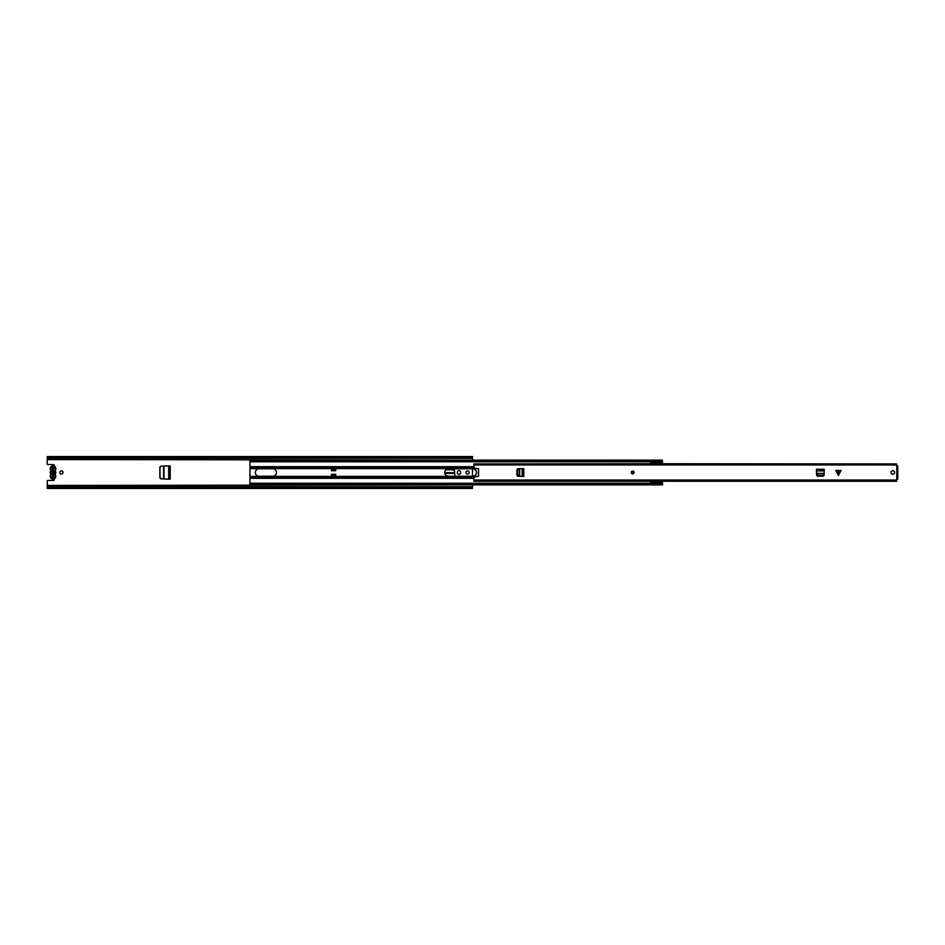 <?xml version="1.0" encoding="UTF-8"?>
<svg xmlns="http://www.w3.org/2000/svg" width="945" height="945" viewBox="0 0 945 945"><rect width="100%" height="100%" fill="white"/><g stroke="black" fill="none" stroke-linecap="round" stroke-linejoin="round"><path stroke-width="1.42" d="M63.02 472.5A1.595 1.595 0 0 0 61.425 470.905A1.595 1.595 0 0 0 59.83 472.5A1.595 1.595 0 0 0 61.425 474.095A1.595 1.595 0 0 0 63.02 472.5M469.133 472.5A1.595 1.595 0 0 0 467.539 470.905A1.595 1.595 0 0 0 465.944 472.5A1.595 1.595 0 0 0 467.539 474.095A1.595 1.595 0 0 0 469.133 472.5M445.922 484.88L450.458 484.88M159.859 477.426L159.859 467.574A1.417 1.417 0 0 1 161.205 466.157L170.206 465.873L170.206 479.127L161.205 478.843A1.417 1.417 0 0 1 159.859 477.426M446.796 469.157L453.116 469.157A1.417 1.417 0 0 1 454.533 470.504L454.817 476.221L454.687 473.421L444.835 473.421M457.333 472.748A1.63 1.63 0 0 0 458.963 474.378A1.63 1.63 0 0 0 460.593 472.748L460.593 472.252A1.63 1.63 0 0 0 458.963 470.622A1.63 1.63 0 0 0 457.333 472.252L457.333 472.748M54.184 466.168A1.063 1.063 0 0 0 53.274 464.562L47.959 464.562A0.709 0.709 0 0 1 47.25 463.853L47.25 459.565L472.5 460.12M47.25 486.699L472.5 486.699L472.5 488.092L47.25 488.104L472.5 488.447L47.25 488.447L47.25 481.147A0.709 0.709 0 0 1 47.959 480.438L53.274 480.438A1.063 1.063 0 0 0 54.184 478.832M472.5 468.779L472.5 476.221M472.5 484.88L47.25 485.435M47.25 459.565L47.25 456.553L472.5 456.553L472.5 459.565M472.5 486.699L472.5 485.435M47.25 456.907L472.5 456.907L47.25 456.896M53.369 477.568L53.369 476.847L52.66 477.568M53.369 467.184L53.369 476.847M53.369 468.153L52.66 468.153L52.66 476.847M52.66 468.153L52.66 467.184M445.875 469.795L453.139 469.795L454.557 470.964M168.683 479.127L163.981 478.985L163.981 466.015L168.683 465.873L168.683 479.127M161.3 478.843L160 477.426L160 467.574L161.3 466.157M54.916 473.977L55.424 468.673C53.818 465.566 52.211 465.566 50.605 468.673L51.266 470.586L50.605 476.327C52.211 479.186 53.818 479.186 55.424 476.327L55.2 474.626A2.764 2.764 0 0 1 53.014 479.091A2.764 2.764 0 0 1 50.829 474.626L50.829 474.626A2.764 2.764 0 0 0 53.014 479.091A2.764 2.764 0 0 0 55.2 474.626L55.2 474.201A2.764 2.764 0 0 0 55.2 470.799L55.2 470.374A2.764 2.764 0 0 0 53.014 465.909A2.764 2.764 0 0 0 50.829 470.374L50.829 470.799A2.764 2.764 0 0 0 50.829 474.201L50.9 474.355M53.546 470.291A2.268 2.268 0 0 1 53.546 474.709L53.546 473.339A0.992 0.992 0 0 0 53.546 471.661L53.546 467.184L52.483 467.184L52.483 471.661A0.992 0.992 0 0 0 52.483 473.339L52.483 474.709A2.268 2.268 0 0 1 52.483 470.291M53.546 474.709L53.546 477.816L52.483 477.816L52.483 474.709M838.428 470.445L841.085 470.445L838.428 475.37L835.77 470.445L838.428 470.445M634.095 472.5A1.417 1.417 0 0 0 632.678 471.082A1.417 1.417 0 0 0 631.26 472.5A1.417 1.417 0 0 0 632.678 473.917A1.417 1.417 0 0 0 634.095 472.5M894.561 472.5A1.772 1.772 0 0 0 892.789 470.728A1.772 1.772 0 0 0 891.017 472.5A1.772 1.772 0 0 0 892.789 474.272A1.772 1.772 0 0 0 894.561 472.5M522.148 468.602L518.226 468.72A1.417 1.417 0 0 0 516.868 470.137L516.868 474.862A1.417 1.417 0 0 0 518.226 476.28L523.813 476.398L523.813 468.602L523.459 476.398L523.459 468.602L522.148 468.602L522.148 476.398M816.456 469.594L816.574 474.827A1.417 1.417 0 0 0 817.992 476.185L822.717 476.185A1.417 1.417 0 0 0 824.134 474.827L824.253 469.24L816.456 469.24L824.253 469.594M650.644 481.277L473.917 481.277L473.917 477.13L478.524 476.315L478.524 468.685L474.26 468.224L473.917 464.964L896.616 464.964L896.616 465.826L897.75 465.85L897.75 479.15L896.781 479.174L896.781 465.826M896.781 479.174L896.616 481.277L661.311 481.277M650.644 463.723L473.917 463.912L896.616 463.912L896.616 464.964M473.917 464.964L473.917 463.912M661.311 463.723L896.616 463.912M473.917 481.088L896.616 481.088M817.968 475.359L822.741 475.359L824.182 473.563L816.527 473.563L817.98 475.689L822.741 475.359M824.158 474.095L822.729 475.689M817.98 475.689L816.551 474.095M517.695 470.114L517.695 474.886L519.49 476.327L519.49 468.673L517.364 470.126L517.695 474.886M518.959 476.304L517.364 474.874M517.364 470.126L518.959 468.696M633.386 472.5A0.709 0.709 0 0 1 632.678 473.209A0.709 0.709 0 0 1 631.969 472.5A0.709 0.709 0 0 1 632.678 471.791A0.709 0.709 0 0 1 633.386 472.5M444.717 472.5A3.721 3.721 0 0 0 448.438 476.221L472.748 476.221A3.721 3.721 0 0 0 476.469 472.5A3.721 3.721 0 0 0 472.748 468.779L448.438 468.779A3.721 3.721 0 0 0 444.717 472.5M259.06 468.779A3.721 3.721 0 0 0 255.339 472.5A3.721 3.721 0 0 0 259.06 476.221L272.739 476.221A3.721 3.721 0 0 0 276.46 472.5A3.721 3.721 0 0 0 272.739 468.779L259.06 468.779M249.952 461.455L662.445 461.455L662.445 460.12L249.952 460.12L249.952 478.205L473.917 478.205M331.459 474.272L331.459 476.363L335.711 476.363L335.711 474.272L331.459 474.272M335.711 470.728L335.711 468.637L331.459 468.637L331.459 470.728L335.711 470.728M249.952 483.545L249.952 484.88L662.445 484.88L662.445 483.545L249.952 483.545L249.952 478.205M662.445 481.277L662.445 483.545M662.445 463.723L662.445 461.455M254.205 459.329L252.988 460.357M249.952 483.226L650.644 483.226M661.311 483.226L662.445 483.226M249.952 461.774L650.644 461.774M661.311 461.774L662.445 461.774M254.205 485.671L252.988 484.643M331.459 475.512L335.711 475.512M331.459 476.221L335.711 476.221M335.711 469.488L331.459 469.488M335.711 468.779L331.459 468.779M650.644 463.912L650.644 461.455M650.644 483.545L650.644 481.088M661.311 463.912L661.311 461.455M661.311 483.545L661.311 481.088M53.711 471.791L53.711 473.209M47.25 458.301L472.5 458.301M444.729 472.724L454.639 472.724M169.143 479.127L169.143 465.873M163.603 478.961L163.603 466.039M169.072 479.127L169.072 465.873M53.9 466.428L52.129 466.428M51.325 466.96L50.605 468.673M838.794 470.445L838.794 475.004M473.917 480.036L896.616 480.036M838.061 475.004L838.061 470.445M816.456 470.905L824.253 470.905M816.527 473.386L824.182 473.386M519.667 468.673L519.667 476.327M633.032 472.5L632.323 472.5L633.032 472.5M249.952 476.374L478.524 476.374M249.952 468.625L478.524 468.625M249.952 477.012L473.941 477.012M249.952 478.312L473.917 478.312M249.952 466.688L473.917 466.688M249.952 466.795L473.917 466.795M249.952 467.988L473.941 467.988M650.644 481.773L661.311 481.773M661.311 482.789L650.644 482.789M650.644 462.211L661.311 462.211M661.311 463.227L650.644 463.227"/></g></svg>

